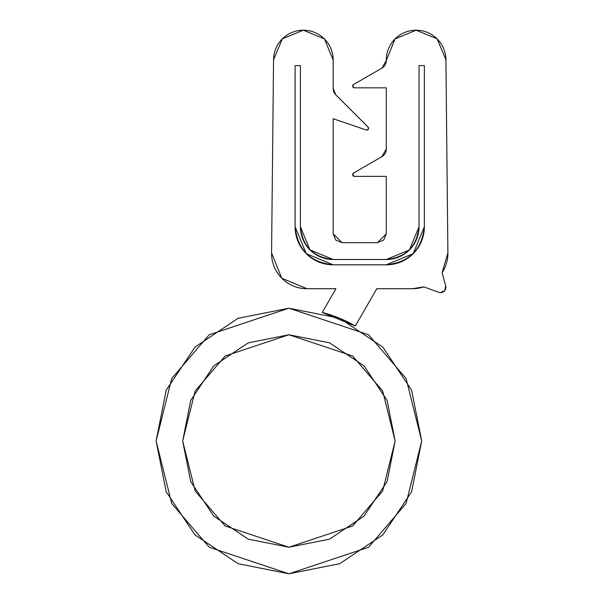 <?xml version="1.0" encoding="UTF-8"?>
<svg xmlns="http://www.w3.org/2000/svg" width="604" height="604" viewBox="0 0 604 604"><rect width="100%" height="100%" fill="white"/><g stroke="black" fill="none" stroke-linecap="round" stroke-linejoin="round"><path stroke-width="0.91" d="M386.288 264.816L333.174 264.816A38.067 38.067 0 0 1 295.099 226.749L295.099 65.617L300.414 65.617L300.414 226.749L300.414 65.617L295.099 65.617L295.099 226.749L306.251 253.665L333.174 264.816L386.288 264.816L413.211 253.665L424.363 226.749A38.067 38.067 0 0 1 386.288 264.816L333.174 264.816L386.288 264.816C409.248 262.393 421.939 249.701 424.363 226.749L424.363 65.617L424.363 226.749L424.363 65.617L419.048 65.617L424.363 65.617L419.048 65.617L419.048 226.749C416.964 246.5 406.047 257.417 386.288 259.501L333.174 259.501C313.416 257.417 302.498 246.5 300.414 226.749L300.414 65.617L295.099 65.617L295.099 226.749L295.099 65.617L300.414 65.617L300.414 226.749L310.011 249.913L300.414 226.749A32.759 32.759 0 0 0 333.174 259.501L386.288 259.501L333.174 259.501L310.011 249.913L333.174 259.501L386.288 259.501L409.452 249.913L386.288 259.501A32.759 32.759 0 0 0 419.048 226.749L419.048 65.617L419.048 226.749L409.452 249.913L419.048 226.749L419.048 65.617L424.363 65.617L424.363 226.749L413.211 253.665L386.288 264.816M273.552 59.705A29.815 29.815 0 0 1 303.359 30.2A29.815 29.815 0 0 1 333.174 60.015L324.439 38.928L303.359 30.2L282.385 38.822L273.552 59.705L271.566 252.94L281.804 278.218L306.975 288.72A35.417 35.417 0 0 1 271.566 252.94L273.552 59.705M386.288 60.506L386.288 60.015A29.815 29.815 0 0 1 416.103 30.2A29.815 29.815 0 0 1 445.911 59.705L437.077 38.822L416.103 30.2L395.024 38.928L386.288 60.506L381.864 68.169L353.536 84.53L352.706 86.515L354.42 87.829A1.774 1.774 0 0 1 353.536 84.53L381.864 68.169A8.856 8.856 0 0 0 386.288 60.506L381.864 68.169M412.487 288.72L376.821 288.72L355.303 325.986A132.805 132.805 0 0 0 322.234 312.449L335.93 288.72L306.975 288.72L335.93 288.72L322.234 312.449L355.303 325.986L376.821 288.72L412.487 288.72A35.417 35.417 0 0 0 423.789 286.87A35.417 35.417 0 0 1 412.487 288.72L423.789 286.87L438.746 292.313A5.315 5.315 0 0 0 440.565 292.63A5.315 5.315 0 0 1 438.746 292.313A5.315 5.315 0 0 0 440.565 292.63L444.778 290.554L445.699 285.949A5.315 5.315 0 0 1 440.565 292.63M444.778 290.554L445.699 285.949L442.136 272.668A35.417 35.417 0 0 0 447.896 252.94A35.417 35.417 0 0 1 442.136 272.668L447.896 252.94L445.911 59.705L447.896 252.94M386.288 149.037L386.288 87.829L354.42 87.829L386.288 87.829L386.288 149.037L381.864 156.7L353.536 173.061L352.706 175.054L354.42 176.368A1.774 1.774 0 0 1 353.536 173.061L381.864 156.7A8.856 8.856 0 0 0 386.288 149.037L381.864 156.7M386.288 233.831L383.699 240.09L386.288 233.831L386.288 176.368L354.42 176.368L386.288 176.368L386.288 233.831L377.44 242.68L342.023 242.68L333.174 233.831L333.174 118.731L366.243 129.996A1.774 1.774 0 0 0 366.817 130.094A1.774 1.774 0 0 1 366.243 129.996A1.774 1.774 0 0 0 366.817 130.094L368.448 128.999L368.062 127.067A1.774 1.774 0 0 1 366.817 130.094M368.062 127.067L335.764 94.768L333.174 88.509L333.174 60.015L333.174 88.509A8.856 8.856 0 0 0 335.764 94.768L368.062 127.067L368.448 128.999M333.174 264.816C310.214 262.393 297.523 249.701 295.099 226.749L306.251 253.665L333.174 264.816M423.789 286.87L438.746 292.313M445.699 285.949L442.136 272.668M377.44 242.68L383.699 240.09L377.44 242.68L342.023 242.68L335.764 240.09L333.174 233.831L333.174 118.731L366.243 129.996M437.077 38.822L416.103 30.2M342.023 242.68L335.764 240.09L333.174 233.831M303.359 30.2L282.385 38.822M288.901 308.199L368.583 334.759L406.084 378.504L421.705 440.995L406.084 503.494L368.583 547.239L288.901 573.8L209.226 547.239L171.725 503.494L156.104 440.995L171.725 378.504L209.226 334.759L288.901 308.199L238.082 318.308L195.001 347.096L166.213 390.176L156.104 440.995L166.213 491.822L195.001 534.902L238.082 563.691L288.901 573.8L339.727 563.691L382.808 534.902L411.596 491.822L421.705 440.995L411.596 390.176L382.808 347.096L339.727 318.308L288.901 308.199M288.901 547.239L225.156 525.993L195.16 490.992L182.665 440.995L195.16 390.999L225.156 356.005L288.901 334.759L352.645 356.005L382.649 390.999L395.144 440.995L382.649 490.992L352.645 525.993L288.901 547.239L248.244 539.153L213.778 516.126L190.751 481.652L182.665 440.995L190.751 400.339L213.778 365.873L248.244 342.846L288.901 334.759L329.558 342.846L364.031 365.873L387.058 400.339L395.144 440.995L387.058 481.652L364.031 516.126L329.558 539.153L288.901 547.239"/></g></svg>

